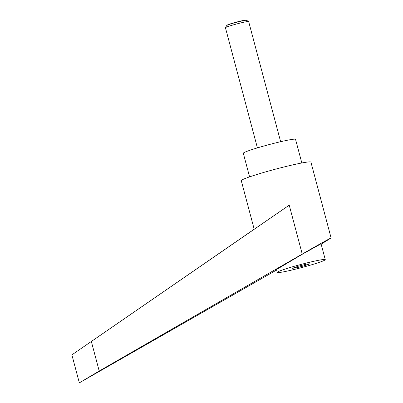 <?xml version="1.0" encoding="UTF-8"?>
<svg xmlns="http://www.w3.org/2000/svg" width="403" height="403" viewBox="0 0 403 403"><rect width="100%" height="100%" fill="white"/><g stroke="black" fill="none" stroke-linecap="round" stroke-linejoin="round"><path stroke-width="0.6" d="M257.411 147.886L225.448 27.757A12.014 0.776 -14.9 0 1 225.458 27.701A12.014 0.776 -14.9 0 1 225.604 27.57A12.014 0.776 -14.9 0 1 237.538 23.737A12.014 0.776 -14.9 0 1 248.631 21.535A12.014 0.776 -14.9 0 1 248.666 21.576L280.634 141.71M248.631 21.535L246.465 20.286A10.236 0.66 165.1 0 0 246.414 20.266A10.236 0.66 165.1 0 0 236.773 22.225A10.236 0.66 165.1 0 0 226.839 25.424A10.236 0.66 165.1 0 0 226.753 25.495A10.236 0.66 165.1 0 0 226.718 25.54L225.458 27.701M226.753 25.495L227.07 25.182A9.843 0.635 -14.9 0 1 227.156 25.112A9.843 0.635 -14.9 0 1 236.712 22.034A9.843 0.635 -14.9 0 1 245.981 20.15L246.414 20.266M297.354 268.695A24.825 1.602 165.1 0 0 325.271 259.638A24.825 1.602 165.1 0 0 305.202 263.345A24.825 1.602 165.1 0 0 277.284 272.403A24.825 1.602 165.1 0 0 297.354 268.695M325.271 259.638L321.055 243.8L302.718 253.996L276.523 269.547L277.284 272.403M321.156 244.178L331.11 237.992L310.93 162.142A36.038 2.327 165.1 0 0 278.664 168.333A36.038 2.327 165.1 0 0 241.74 180.121A36.038 2.327 165.1 0 0 241.276 180.675L254.197 229.247L289.228 205.162L302.24 254.081L99.209 371.032L79.331 382.85L276.644 269.99M301.827 162.973L295.545 139.357A27.031 1.743 165.1 0 0 271.345 144.002A27.031 1.743 165.1 0 0 243.654 152.843A27.031 1.743 165.1 0 0 243.301 153.261L249.588 176.872M91.053 341.694L266.328 220.935L91.053 341.694M254.192 229.221L71.89 354.872L289.228 205.162M331.11 237.992C331.321 237.574 318.153 244.913 302.24 254.081M306.955 264.041L310.098 263.784L304.421 265.768L295.601 268L292.457 268.257L298.134 266.277L306.955 264.041M304.421 265.768L304.149 264.751M295.601 268L295.394 267.229M91.345 341.492L99.209 371.032M79.331 382.85L71.89 354.872"/></g></svg>
